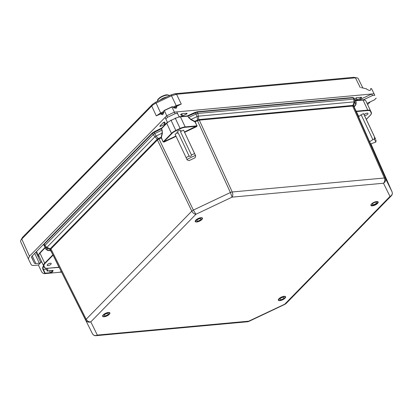<?xml version="1.0" encoding="UTF-8"?>
<svg xmlns="http://www.w3.org/2000/svg" width="413" height="413" viewBox="0 0 413 413"><rect width="100%" height="100%" fill="white"/><g stroke="black" fill="none" stroke-linecap="round" stroke-linejoin="round"><path stroke-width="0.62" d="M354.132 98.046A0.589 0.547 153.8 0 1 354.137 98.046A0.589 0.547 153.8 0 1 354.137 98.051L355.459 100.741A0.589 0.547 -26.2 0 0 355.448 100.72L355.448 100.72A0.589 0.547 -26.2 0 0 355.443 100.7M353.698 105.754L353.626 105.656A0.883 0.847 -48.6 0 0 353.647 106.311L353.698 106.378A0.883 0.821 153.8 0 1 353.698 105.754L354.23 107.261L354.142 106.657L355.867 104.293L356.047 102.078L355.567 100.762A0.589 0.387 -95.2 0 0 355.35 100.519M187.967 115.8L188.106 116.11L197.238 112.104L353.136 97.783L354.142 98.067A0.589 0.547 153.8 0 1 354.142 98.067L354.741 99.425L354.777 102.073L354.07 101.872L353.735 99.135L353.136 97.783A0.589 0.387 84.8 0 0 352.769 97.499L354.137 98.051M187.357 115.981A0.589 0.387 84.8 0 1 187.9 116.161L188.576 117.509L190.925 119.703L194.988 121.887L196.965 125.826L195.189 121.82L194.745 121.298L194.642 121.561M161.757 128.113A0.589 0.392 44.3 0 0 161.545 128.649L166.738 123.332A7.367 2.71 -25.2 0 1 171.09 120.395L175.37 118.366A7.367 2.71 -25.2 0 1 180.429 116.848L187.9 116.161L188.576 117.509M161.23 128.469L162.154 130.033L162.087 133.151L161.189 137.199L161.493 137.761L161.189 137.199L158.716 138.37L159 138.969L161.318 137.875L163.094 141.907L161.493 137.761M45.1 247.501A0.589 0.392 44.3 0 0 45.151 247.8L45.198 247.702A0.589 0.547 -26.2 0 0 45.198 247.707L43.886 245.048A0.589 0.547 -26.2 0 0 43.886 245.048L44.284 244.098L152.526 133.291L161.375 128.779L161.973 130.147L154.741 133.575L153.951 131.917M158.716 138.37L156.966 139.48L50.505 248.461L50.097 249.56L52.895 254.785L50.995 250.81L50.546 250.464L47.66 250.288L45.853 249.013L43.886 245.043L44.552 246.37L46.571 248.079L50.066 249.457A0.883 0.847 172.8 0 1 50.556 249.886L50.949 248.956L157.405 139.971L159 138.969L193.367 210.072L195.917 214.275C194.26 214.094 192.892 213.046 191.802 211.131A2.654 0.919 -25.8 0 1 193.367 210.072L230.402 192.52L232.07 197.14C232.958 195.752 233.009 194.033 232.225 191.973A2.654 0.919 155.4 0 0 230.402 192.52L197.502 120.725L199.309 120.147L352.681 106.058L353.647 106.311M161.462 137.286L162.361 133.239L162.087 133.151L156.042 136.016L158.783 139.098M152.733 132.743A0.589 0.392 44.3 0 0 152.526 133.291L153.177 134.628A2.654 0.919 154.2 0 1 154.741 133.575L156.042 136.016A2.654 1.022 136.6 0 1 154.942 136.76L157.281 139.233A0.883 0.537 -121.2 0 1 157.647 139.795M44.49 243.546A0.589 0.392 44.3 0 0 44.284 244.098L44.95 245.42L153.177 134.628L154.942 136.76L46.85 247.413L44.95 245.42A2.654 0.955 153.4 0 0 44.552 246.37L45.812 249.127L47.779 250.536L46.571 248.079L46.85 247.413L50.283 248.765A0.883 0.609 -151.7 0 1 50.778 249.189M50.097 249.56A0.883 0.821 153.8 0 1 50.577 249.963L50.556 249.886M195.272 112.336L197.104 116.554A2.654 1.032 -7.6 0 0 198.385 116.172L197.858 113.456L353.735 99.135A2.654 0.95 156.2 0 1 354.741 99.425L356.166 102.114L355.985 104.541L354.777 102.073L353.626 105.656L352.929 105.418A0.883 0.604 -80.6 0 0 352.95 106.074M197.765 120.627L197.564 119.992L194.745 121.298L191.033 119.434L197.104 116.554L197.564 119.992L198.839 119.574L198.385 116.172L354.07 101.872L352.929 105.418L198.839 119.574A0.883 0.532 -108.6 0 0 199.035 120.214M180.44 131.623L183.563 130.141L195.705 155.902L195.065 157.781L189.092 160.611L187.187 159.939L186.919 159.403L195.442 155.365L194.575 153.538L191.451 155.02C191.126 156.326 190.362 156.687 189.144 156.114L178.132 132.712A2.241 0.826 -25.2 0 1 176.96 132.516A2.241 0.826 -25.2 0 1 178.633 130.818A2.241 0.826 -25.2 0 1 181.013 130.606A2.241 0.826 -25.2 0 1 180.44 131.623L191.451 155.02M196.691 111.908A0.589 0.387 84.8 0 1 197.238 112.104L197.858 113.456A2.654 0.919 -24.6 0 0 196.036 114.003L188.777 117.442L191.033 119.434L190.925 119.703M92.46 333.735C93.255 335.124 94.427 335.774 95.976 335.686L97.323 335.082L90.814 321.866L195.917 214.275L232.07 197.14L383.486 183.233C384.813 181.808 385.107 180.063 384.374 177.998A2.654 0.95 -23.8 0 1 385.386 178.287C386.047 180.326 385.412 181.978 383.486 183.233L389.991 196.449C392.014 195.385 392.701 193.842 392.051 191.823A2.654 1.002 156.2 0 1 392.056 191.839L392.056 191.839C392.562 193.501 392.324 194.812 391.338 195.772L389.991 196.449L284.893 304.04L285.987 303.622L248.734 321.175L248.698 321.49L247.748 321.748L248.734 321.175L97.323 335.082C95.222 335.97 93.601 335.521 92.46 333.735L59.178 267.361L85.796 320.194C86.947 322.006 88.619 322.563 90.814 321.866C88.857 321.995 87.313 321.123 86.188 319.244L50.949 248.956A0.883 0.583 -135.7 0 0 50.505 248.461M285.987 303.622L391.338 195.772M364.106 114.752L375.112 138.149L375.231 139.315L375.531 138.99L364.519 115.594A2.241 0.826 154.8 0 0 366.92 114.809A2.241 0.826 154.8 0 0 368.004 113.43A2.241 0.826 154.8 0 0 367.147 113.183A2.241 0.826 154.8 0 0 364.106 114.752L363.543 113.611L361.148 114.747L358.567 116.734L369.589 141.752L370.662 143.936L375.861 142.046L374.328 138.933L374.55 137.008L375.112 138.149M375.531 138.99L364.519 115.594M363.543 113.611L374.55 137.008M376.088 140.121L375.861 142.046M361.148 114.747L372.856 139.63L369.589 141.752M374.328 138.933L372.856 139.63M358.567 116.734L356.212 111.954A0.294 0.274 153.8 0 1 356.367 111.587L358.701 116.332M354.23 107.261L356.367 111.587L367.735 110.545A7.073 2.602 154.8 0 1 370.42 111.309L371.189 112.873A7.073 2.602 154.8 0 1 370.136 115.408L370.27 115.268M356.166 102.114L355.567 100.762L363.037 100.075L367.771 110.137L355.975 111.221L353.698 106.378L385.386 178.287L392.051 191.823L370.931 143.848L392.056 191.839M50.36 263.231A2.241 0.826 -25.2 0 1 51.217 263.479A2.241 0.826 -25.2 0 1 49.539 265.177A2.241 0.826 -25.2 0 1 47.165 265.383A2.241 0.826 -25.2 0 1 48.084 264.113A2.241 0.826 -25.2 0 1 50.36 263.231M189.144 156.114L186.056 157.575L175.045 134.179L178.132 132.712M183.563 130.141L194.575 153.538M186.056 157.575L186.919 159.403M195.442 155.365L195.705 155.902M175.912 136.027L163.909 141.716L164.069 142.057L176.072 136.367M170.93 120.054L175.99 130.802A7.073 2.602 -25.2 0 0 171.813 133.626L163.909 141.716L163.269 141.793L171.472 133.399L166.738 123.332A0.589 0.392 44.3 0 1 166.759 122.883L167.435 122.258M179.887 116.667A0.589 0.387 84.8 0 1 180.429 116.848L185.163 126.91L196.965 125.826L184.451 131.979M184.611 132.32L196.66 126.61L196.495 126.27L185.127 127.318A7.073 2.602 -25.2 0 0 180.269 128.773L175.99 130.802M40.164 252.58A0.589 0.392 44.3 0 0 39.958 253.117L44.692 263.184L52.895 254.785L58.987 267.206M59.069 267.128L59.209 267.407L47.428 268.274L58.801 267.232A0.294 0.274 153.8 0 1 59.178 267.345L53.313 255.435A0.294 0.274 -26.2 0 0 52.931 255.317L45.027 263.411L44.692 263.184A7.367 2.71 154.8 0 0 43.582 265.807A7.367 2.71 154.8 0 0 43.592 265.822A0.294 0.274 -26.2 0 0 43.974 265.946A7.073 2.602 -25.2 0 1 45.027 263.411M372.392 204.502A2.297 0.847 -25.2 0 1 372.345 204.43A2.297 0.847 -25.2 0 1 374.064 202.69A2.297 0.847 -25.2 0 1 376.506 202.473A2.297 0.847 -25.2 0 1 374.885 204.172A2.297 0.847 -25.2 0 1 372.392 204.502M371.117 204.616A3.624 1.332 154.8 0 0 371.148 204.998A3.624 1.332 154.8 0 0 374.994 204.662A3.624 1.332 154.8 0 0 377.704 201.911A3.624 1.332 154.8 0 0 377.637 201.802A3.624 1.332 154.8 0 0 377.436 201.642M197.842 221.048A2.297 0.847 -25.2 0 1 196.764 220.816A2.297 0.847 -25.2 0 1 197.61 219.582A2.297 0.847 -25.2 0 1 199.84 218.632A2.297 0.847 -25.2 0 1 200.924 218.859A2.297 0.847 -25.2 0 1 200.078 220.098A2.297 0.847 -25.2 0 1 197.842 221.048M200.419 217.94A3.624 1.332 -25.2 0 1 202.122 218.296A3.624 1.332 -25.2 0 1 199.412 221.048A3.624 1.332 -25.2 0 1 195.566 221.383A3.624 1.332 -25.2 0 1 196.898 219.432A3.624 1.332 -25.2 0 1 200.419 217.94M104.794 314.53A2.297 0.847 -25.2 0 1 106.915 313.477A2.297 0.847 -25.2 0 1 108.34 313.632A2.297 0.847 -25.2 0 1 106.621 315.377A2.297 0.847 -25.2 0 1 104.184 315.589A2.297 0.847 -25.2 0 1 104.794 314.53M108.578 314.742A3.624 1.332 154.8 0 0 109.543 313.069A3.624 1.332 154.8 0 0 105.697 313.405A3.624 1.332 154.8 0 0 102.982 316.157A3.624 1.332 154.8 0 0 105.232 316.399A3.624 1.332 154.8 0 0 108.578 314.742M61.279 271.553L59.854 272.255L60.231 271.914L59.854 272.255L61.552 272.1L44.671 273.654A5.462 3.562 84.8 0 1 41.331 271.181L38.383 265.022L41.641 261.682M47.748 268.285A5.462 3.562 84.8 0 1 47.412 270.938L46.034 268.316M44.774 273.638L50.515 273.112L50.417 272.688L45.12 273.174L44.774 273.638A5.462 3.562 84.8 0 1 44.671 273.654M50.515 273.112C51.728 272.9 52.606 271.997 53.153 270.412L47.412 270.938M43.67 265.982A2.313 1.507 -95.2 0 0 43.024 269.581L46.328 269.126M50.417 272.688L49.56 270.876M367.622 104.597L370.368 101.784M358.685 100.168A6.453 2.375 -25.2 0 1 358.711 100.158L371.705 93.999L372.438 95.548L363.006 100.018M163.816 112.868L161.055 114.179L162.469 114.721L163.099 114.231L163.78 110.808L164.348 110.581L166.733 115.748L165.086 117.431L165.814 118.98L167.461 117.297L166.733 115.748L174.379 112.124L374.075 93.782L374.808 95.331L372.438 95.548M164.348 110.581L171.916 106.993L175.112 113.673L177.476 113.456L176.749 111.908L179.092 116.657A6.453 2.375 -25.2 0 1 179.103 116.667A6.453 2.375 -25.2 0 1 179.108 116.683L179.123 116.709M165.086 117.431L29.468 256.261L21.765 239.055L151.731 106.012A7.367 2.741 -25.1 0 1 156.088 103.069L171.488 95.775L176.547 94.257L355.443 77.825A7.367 2.726 -25.5 0 1 357.219 77.912A7.367 2.726 -25.5 0 1 358.241 78.62L362.764 87.778M38.383 265.022L33.995 265.425C32.488 265.544 31.553 265.28 31.197 264.63L28.352 258.868L29.468 256.261M361.23 97.261A0.883 0.325 -25.2 0 1 361.566 97.36L361.638 97.494A0.883 0.325 -25.2 0 1 361.638 97.499A0.883 0.325 -25.2 0 1 360.725 98.268A8.838 3.252 154.8 0 0 357.24 99.765A0.883 0.325 -25.2 0 1 356.207 99.9L355.526 98.521A0.883 0.325 -25.2 0 1 355.887 98.02A0.883 0.325 -25.2 0 1 356.786 97.669L361.23 97.261M181.679 113.88A0.883 0.325 -25.2 0 1 182.288 113.699L186.733 113.291A0.883 0.325 -25.2 0 1 187.068 113.389A0.883 0.325 -25.2 0 1 186.413 114.055L182.649 115.841A0.883 0.325 -25.2 0 1 181.705 115.924A0.883 0.325 -25.2 0 1 181.694 115.888A8.838 3.252 154.8 0 0 181.591 115.542A8.838 3.252 154.8 0 0 180.734 114.804A0.883 0.325 -25.2 0 1 180.646 114.726A0.883 0.325 -25.2 0 1 181.302 114.06L181.679 113.88M164.575 124.401L160.807 126.187A0.883 0.325 -25.2 0 1 159.867 126.27A0.883 0.325 -25.2 0 1 159.996 125.955L163.083 122.795A0.883 0.325 -25.2 0 1 163.605 122.444L163.982 122.263A0.883 0.325 -25.2 0 1 164.926 122.181A0.883 0.325 -25.2 0 1 164.932 122.289A8.838 3.252 154.8 0 0 164.973 123.363A8.838 3.252 154.8 0 0 165.205 123.699A0.883 0.325 -25.2 0 1 165.231 123.735A0.883 0.325 -25.2 0 1 164.575 124.401L163.646 122.424M41.63 261.661L40.82 262.498L35.936 252.126M34.697 253.396L39.312 263.21A1.177 0.434 154.8 0 0 40.82 262.498M39.312 263.21L35.848 263.525A3.831 1.409 -25.2 0 1 34.393 263.112L31.564 257.392A3.831 1.409 -25.2 0 1 31.558 257.382A3.831 1.409 -25.2 0 1 32.137 256.019L43.365 244.522A1.177 0.434 154.8 0 1 43.938 244.114M47.665 240.19A3.681 1.358 -25.2 0 1 48.032 239.746L152.149 133.162A3.681 1.358 -25.2 0 1 152.712 132.666M154.126 131.788A3.681 1.358 -25.2 0 1 154.328 131.69L161.271 128.402M196.789 111.825A3.681 1.358 -25.2 0 1 197.378 111.737L347.379 97.958A3.681 1.358 -25.2 0 1 347.88 97.948M177.476 113.456L179.242 117.029M167.461 117.297L175.112 113.673M167.585 122.563L165.814 118.98M366.796 89.306L369.465 90.519C370.549 90.328 370.941 89.786 370.637 88.898L370.766 88.48L371.545 88.661L374.808 95.331M367.043 103.364L374.539 99.807L376.186 98.124M361.308 87.608L366.584 88.862L366.775 89.254M372.913 91.423L371.545 88.661L372.903 91.407M163.76 111.479L160.642 112.956L156.29 115.898L163.889 112.351M173.589 107.757L181.255 104.071L176.196 105.589L173.001 107.101M160.874 113.781L163.889 112.382M173.615 107.778L176.645 106.311M176.656 106.337L176.841 106.704L174.033 108.03M171.916 106.993L172.464 106.693L175.556 108.33L176.346 108.149L176.841 106.704M161.055 114.179L160.889 113.807M39.312 256.736A6.407 2.359 -25.2 0 1 38.734 256.22A6.407 2.359 -25.2 0 1 38.729 255.373M22.426 237.444L20.758 240.428A7.367 2.721 -24.9 0 1 21.765 239.055L22.426 237.444L152.387 104.401L151.731 106.012L156.29 115.898M357.219 77.912L353.802 77.303L174.905 93.736L171.08 94.882L155.68 102.176L152.387 104.401M28.337 258.837L20.665 241.698A7.367 2.721 -24.9 0 1 20.65 241.662A7.367 2.721 -24.9 0 1 20.758 240.423M281.955 297.556A2.297 0.847 -25.2 0 1 284.041 297.494A2.297 0.847 -25.2 0 1 282.322 299.239A2.297 0.847 -25.2 0 1 279.885 299.451A2.297 0.847 -25.2 0 1 281.955 297.556M281.971 299.921A3.624 1.332 154.8 0 0 285.244 296.932A3.624 1.332 154.8 0 0 281.398 297.267A3.624 1.332 154.8 0 0 278.682 300.019A3.624 1.332 154.8 0 0 281.971 299.921M376.641 201.554A4.006 1.476 154.8 0 0 370.874 205.013A4.006 1.476 154.8 0 0 376.109 204.533A4.006 1.476 154.8 0 0 376.641 201.554M377.787 201.874A3.712 1.368 -25.2 0 1 375.009 204.688A3.712 1.368 -25.2 0 1 371.065 205.034L371.08 204.703C370.874 204.91 371.664 202.711 376.553 201.601L377.787 201.874M279.864 300.623A4.006 1.476 154.8 0 0 285.631 297.159A4.006 1.476 154.8 0 0 280.396 297.639A4.006 1.476 154.8 0 0 279.864 300.623M200.94 217.692A4.006 1.476 154.8 0 0 195.173 221.156A4.006 1.476 154.8 0 0 200.413 220.671A4.006 1.476 154.8 0 0 200.94 217.692M104.164 316.761A4.006 1.476 154.8 0 0 109.93 313.297A4.006 1.476 154.8 0 0 104.696 313.777A4.006 1.476 154.8 0 0 104.164 316.761M278.692 300.039A3.712 1.368 -25.2 0 1 278.486 299.807C277.892 300.05 278.429 299.394 280.107 297.85C286.214 294.959 284.805 297.024 285.207 296.648A3.712 1.368 -25.2 0 1 285.254 296.952M102.997 316.177A3.712 1.368 -25.2 0 1 102.785 315.945C102.192 316.188 102.729 315.532 104.406 313.988C110.514 311.097 109.109 313.162 109.507 312.786A3.712 1.368 -25.2 0 1 109.553 313.09L109.331 312.626M195.576 221.404A3.712 1.368 -25.2 0 1 195.37 221.172L195.38 220.841C195.179 221.048 195.963 218.854 200.852 217.739L202.086 218.012A3.712 1.368 -25.2 0 1 202.133 218.317M352.588 97.592A0.589 0.387 84.8 0 1 352.769 97.499L196.872 111.82L187.538 115.888L179.087 116.719M367.735 110.545L367.771 110.137A7.367 2.71 -25.2 0 1 370.569 110.932L366.599 102.429A0.589 0.547 -26.2 0 0 366.599 102.419A0.589 0.547 -26.2 0 1 366.605 102.434L365.835 100.87A0.589 0.547 -26.2 0 0 365.83 100.865A7.367 2.71 -25.2 0 0 363.037 100.075A0.589 0.387 -95.2 0 0 362.676 99.801L355.33 100.478M370.42 111.309A0.294 0.274 153.8 0 0 370.569 110.932L366.605 102.434A7.367 2.71 -25.2 0 1 366.615 102.45A7.367 2.71 -25.2 0 1 366.62 102.465M175.21 118.03L180.104 128.428L175.824 130.456A7.367 2.71 154.8 0 0 171.472 133.399L171.813 133.626M166.95 122.8A0.589 0.392 44.3 0 0 166.759 122.883L161.566 128.2L152.547 132.826L44.305 243.634C43.757 244.511 43.623 244.981 43.886 245.043M43.577 265.791L38.853 255.761A7.367 2.71 -25.2 0 1 38.848 255.745A7.367 2.71 -25.2 0 1 39.958 253.117L45.151 247.8L45.812 249.127M185.127 127.318L185.163 126.91A7.367 2.71 154.8 0 0 180.104 128.428L180.269 128.773M162.361 133.239L162.154 130.033M47.779 250.536L50.665 250.712M43.592 265.833L44.361 267.387A0.294 0.274 153.8 0 1 44.361 267.387C44.795 268.156 45.791 268.465 47.34 268.321L47.242 268.29M50.954 250.918L85.796 320.194A2.654 0.955 -26.6 0 1 86.188 319.244L191.802 211.131L157.405 139.971A0.883 0.583 -135.7 0 0 156.966 139.48M194.988 121.887L197.502 120.725L197.213 120.126M352.578 105.408A0.883 0.578 -95.2 0 0 352.681 106.058L384.374 177.998L232.225 191.973L199.309 120.147A0.883 0.578 -95.2 0 1 199.205 119.491M196.66 126.61L197.161 125.758M163.094 141.907L164.069 142.057M366.3 119.331L370.136 115.408M356.212 111.954L355.856 111.185M355.985 104.541L354.256 106.9M366.321 119.367L370.229 115.366C371.297 114.272 371.674 113.322 371.349 112.517A7.367 2.71 -25.2 0 0 371.339 112.496A0.294 0.274 153.8 0 1 371.189 112.873M53.313 255.435L52.936 254.676M47.428 268.274A7.073 2.602 -25.2 0 1 44.743 267.51A0.294 0.274 153.8 0 1 44.361 267.392L38.848 255.745C38.517 255.017 38.894 253.99 39.978 252.668L45.074 247.449M44.743 267.51L43.974 265.946M52.652 270.592L50.474 272.807M45.12 273.174L43.396 269.395A2.019 1.316 84.8 0 1 43.83 266.313M43.024 269.581L44.852 273.597M35.848 263.525L32.255 255.895M43.644 244.295L43.799 244.62M155.68 102.176L160.993 113.756M176.552 106.384L171.08 94.882M353.802 77.303L355.443 77.825L360.286 87.628M181.255 104.071L176.547 94.257L174.905 93.736M171.932 106.812L164.204 110.472M360.725 98.268L360.291 97.349M357.24 99.765L356.311 97.793M356.207 99.9L355.516 98.433M186.413 114.055L186.082 113.353M182.649 115.841L181.72 113.864M160.807 126.187L160.471 125.469M34.393 263.112L31.522 257.015M195.086 112.377L187.311 115.914M161.741 128.02L154.374 131.675M168.649 95.243A6.226 2.292 154.8 0 0 162.836 95.93A6.226 2.292 154.8 0 0 157.689 99.961M157.451 101.34A6.629 2.442 -25.2 0 1 157.43 101.004A6.629 2.442 -25.2 0 1 157.544 100.535A6.629 2.442 -25.2 0 1 163.311 96.126A6.629 2.442 -25.2 0 1 169.387 95.682M166.738 96.936A6.629 2.442 154.8 0 0 160.043 100.111M354.137 98.046L355.448 100.72M365.83 100.865C365.52 100.168 364.467 99.812 362.676 99.801M366.599 102.429L371.349 112.517M285.176 304.2L248.698 321.49M247.748 321.748L95.976 335.686M195.354 220.934L195.566 221.383M201.911 217.852L202.122 218.296M102.982 316.157L102.775 315.708M61.294 271.578L59.87 272.255M45.931 268.305L47.278 271.073L52.823 270.577M172.004 106.755L164.111 110.493M181.591 115.542L180.982 114.246M164.973 123.363L164.384 122.119M38.734 256.22L36.525 251.522M28.352 258.868L20.65 241.662M157.518 101.526L157.529 100.168C157.596 99.626 158.406 98.748 159.955 97.525C163.569 95.475 166.011 94.587 167.28 94.851C168.788 95.062 169.531 95.403 169.511 95.878M285.244 296.932L285.032 296.482M278.682 300.019L278.476 299.57"/></g></svg>
